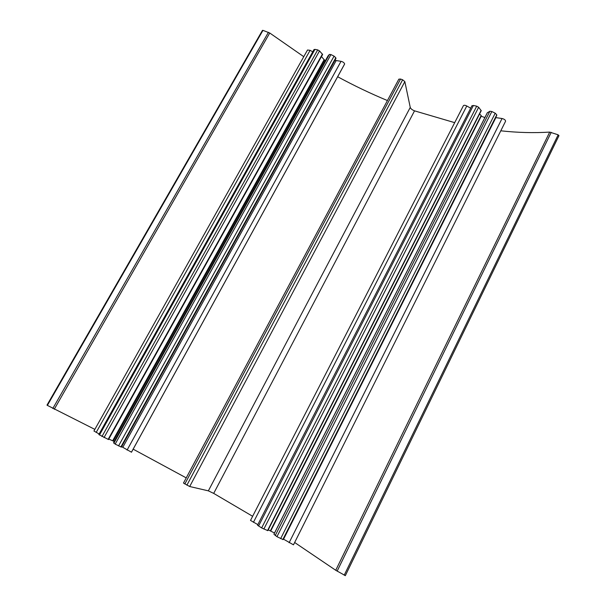 <?xml version="1.0" encoding="UTF-8"?>
<svg xmlns="http://www.w3.org/2000/svg" width="606" height="606" viewBox="0 0 606 606"><rect width="100%" height="100%" fill="white"/><g stroke="black" fill="none" stroke-linecap="round" stroke-linejoin="round"><path stroke-width="0.91" d="M47.382 405.391L46.995 405.119L262.459 30.383L262.966 30.361L47.382 405.391L94.839 429.381M303.765 56.684L269.738 33.004L262.966 30.361M312.734 51.813L310.105 50.328L307.507 50.01L93.945 430.995L99.126 433.972M314.946 49.374L313.984 49.578L98.823 434.51L108.504 439.555L322.627 54.479L319.521 50.927L317.688 49.889L314.946 49.374L99.467 435.025M325.437 60.585L324.521 60.252L321.491 56.525M335.822 58.54L335.8 57.767L334.065 56.138L330.944 54.578L329.384 54.419L327.96 56.055M344.549 64.122L344.64 63.956C344.163 62.676 342.958 61.797 341.042 61.32L334.906 60.35M387.431 100.551C370.592 93.559 354.002 85.62 337.656 76.735M454.697 122.654L414.534 110.845C412.186 109.913 410.762 108.769 410.254 107.406L404.838 81.621L402.634 79.78L400.574 79.053L398.839 79.159L183.482 483.058L189.693 486.52L208.358 490.852L213.698 493.398L252.626 516.289M470.688 108.209L466.779 105.989C465.105 105.156 463.984 105.058 463.401 105.686L250.513 520.418L257.83 524.622M473.4 105.482L471.938 105.762L257.527 525.22L261.656 527.924L267.814 530.659L481.225 110.709L478.649 107.27L476.71 106.171L473.4 105.482L258.565 526.031M484.883 117.549L481.209 116.238L481.194 115.504L479.558 113.989M496.693 115.473L496.776 114.837L495.216 113.201L491.837 111.519L489.89 111.246L487.33 112.814M505.571 121.261L505.578 121.238C505.502 120.003 504.321 119.102 502.048 118.518L495.655 117.579M293.478 544.824L505.586 121.223L293.478 544.832L283.358 539.075M558.656 135.782L558.171 134.812L549.703 132.1C533.727 133.085 517.426 132.653 500.791 130.805M345.125 575.511L335.739 570.276L294.652 542.491M283.078 539.575L276.957 536.681L273.957 534.189M274.503 533L268.223 529.856M186.239 477.884L133.161 449.167M131.464 452.19L121.632 446.66M121.321 447.046L115.17 444.122L113.633 442.585L327.967 56.025M114.246 441.479L108.777 439.062M324.255 59.479L112.671 440.767M324.521 60.252L113.322 440.956M481.194 115.504L270.382 530.841M481.209 116.238L270.784 530.879M269.738 33.004L54.252 409.255M268.435 32.3L52.813 408.497M558.171 134.812L344.208 575.2M310.105 50.328L96.187 432.434M317.688 49.889L101.937 436.555M319.521 50.927L103.997 437.63M322.453 54.032L108.11 439.433M327.99 55.994L113.633 442.592M329.384 54.419L113.83 443.259M330.944 54.578L115.17 444.122M334.065 56.138L118.549 445.94M335.8 57.767L120.867 446.993M335.966 58.282L121.283 447.114M336.072 60.774L122.798 447.326M341.042 61.32L127.071 450.091M344.64 63.956L131.441 452.227M400.574 79.053L184.815 484.012M402.634 79.78L186.89 485.201M404.838 81.621L189.693 486.52M410.254 107.406L208.358 490.852M414.534 110.845L213.698 493.398M466.779 105.989L253.429 522.327M476.71 106.171L261.656 527.924M478.649 107.27L263.837 529.061M481.134 110.353L267.541 530.591M487.444 112.595L273.927 534.242M489.89 111.246L275.215 535.568M491.837 111.519L276.957 536.681M495.216 113.201L280.639 538.651M496.776 114.837L282.805 539.605M496.768 115.322L283.055 539.613M495.867 117.617L283.555 539.196M502.048 118.518L289.115 542.726M549.703 132.1L335.739 570.276M551.218 132.35L337.133 571.155M345.314 575.692L558.982 135.623M121.382 447.122L335.959 58.449M131.479 452.227L344.625 64.054M273.904 534.189L487.353 112.686M283.085 539.605L496.746 115.405"/></g></svg>
